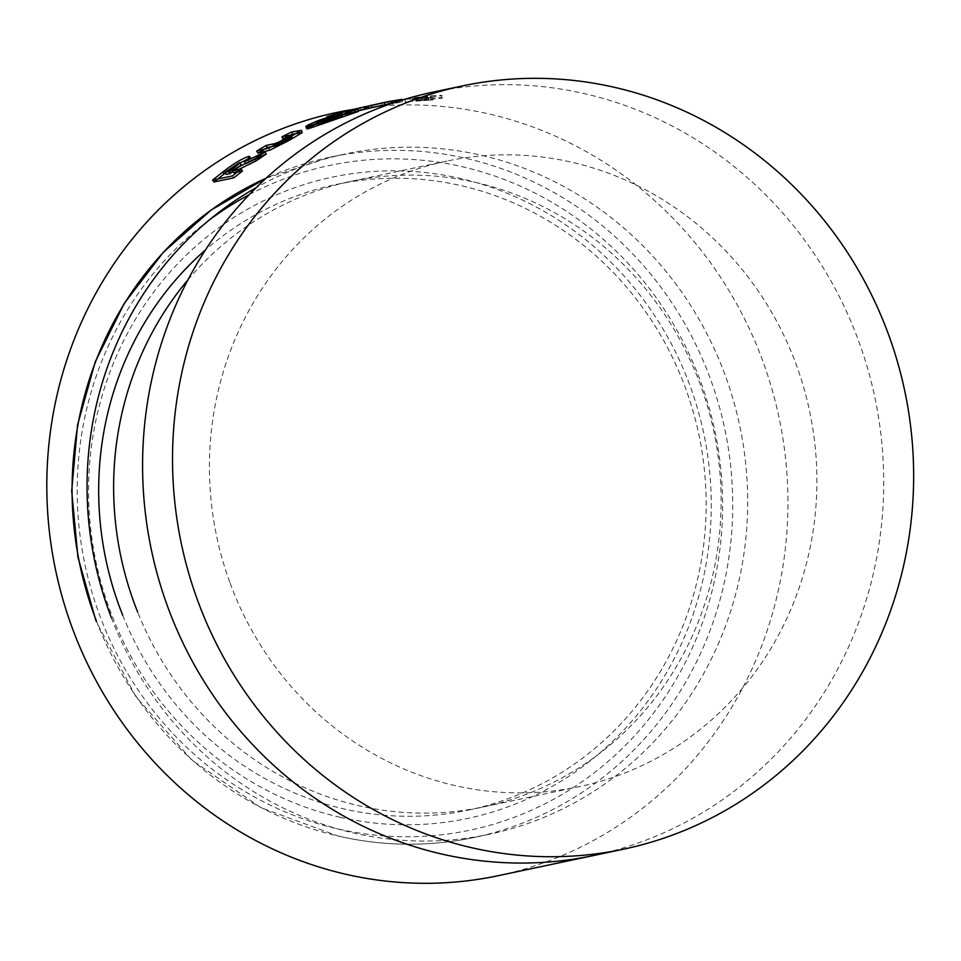 <?xml version="1.0" encoding="UTF-8"?>
<svg xmlns="http://www.w3.org/2000/svg" width="961" height="961" viewBox="0 0 961 961"><rect width="100%" height="100%" fill="white"/><g stroke="black" fill="none" stroke-linecap="round" stroke-linejoin="round"><path stroke-width="0.72" stroke-dasharray="4.8 3.6" d="M122.732 615.328A319.713 303.015 78.1 0 0 343.93 808.91A319.713 303.015 78.1 0 0 468.548 810.075A319.713 303.015 78.1 0 0 685.842 389.049A319.713 303.015 78.1 0 0 460.896 185.629A319.713 303.015 78.1 0 0 336.278 184.464A319.713 303.015 78.1 0 0 205.498 249.932M229.727 582.078A319.713 303.015 -101.9 0 1 210.435 493.113A319.713 303.015 -101.9 0 1 212.045 425.062A319.713 303.015 -101.9 0 1 235.505 338.176A319.713 303.015 -101.9 0 1 281.477 262.305A319.713 303.015 -101.9 0 1 328.47 216.429A319.713 303.015 -101.9 0 1 403.932 173.761A319.713 303.015 -101.9 0 1 447.021 161.052A319.713 303.015 -101.9 0 1 488.236 155.418A319.713 303.015 -101.9 0 1 553.08 158.589A319.713 303.015 -101.9 0 1 636.338 185.125A319.713 303.015 -101.9 0 1 709.602 235.073A319.713 303.015 -101.9 0 1 754.313 285.429A319.713 303.015 -101.9 0 1 796.585 365.624A319.713 303.015 -101.9 0 1 815.877 454.601A319.713 303.015 -101.9 0 1 814.267 522.652A319.713 303.015 -101.9 0 1 790.807 609.526A319.713 303.015 -101.9 0 1 744.835 685.409A319.713 303.015 -101.9 0 1 697.842 731.285A319.713 303.015 -101.9 0 1 622.38 773.953A319.713 303.015 -101.9 0 1 579.291 786.651A319.713 303.015 -101.9 0 1 538.064 792.296A319.713 303.015 -101.9 0 1 473.22 789.125A319.713 303.015 -101.9 0 1 389.974 762.59A319.713 303.015 -101.9 0 1 316.71 712.642A319.713 303.015 -101.9 0 1 271.999 662.273A319.713 303.015 -101.9 0 1 229.727 582.078M339.966 817.234A327.713 310.595 78.1 0 0 705.434 567.711A327.713 310.595 78.1 0 0 459.863 178.362A327.713 310.595 78.1 0 0 94.394 427.885A327.713 310.595 78.1 0 0 339.966 817.234M111.356 617.731A347.69 329.527 78.1 0 0 353.78 833.019A347.69 329.527 78.1 0 0 489.293 834.28A347.69 329.527 78.1 0 0 747.67 497.173A347.69 329.527 78.1 0 0 480.98 155.189A347.69 329.527 78.1 0 0 345.455 153.94A347.69 329.527 78.1 0 0 256.082 187.731M498.062 875.723A390.058 369.685 78.1 0 0 550.629 860.227A390.058 369.685 78.1 0 0 642.693 808.165C663.763 791.684 682.875 773.028 700.016 752.199A390.058 369.685 78.1 0 0 756.115 659.63A390.058 369.685 78.1 0 0 784.729 553.632C788.212 526.316 788.861 498.651 786.699 470.614A390.058 369.685 78.1 0 0 763.166 362.069A390.058 369.685 78.1 0 0 711.584 264.227C695.452 241.752 677.265 221.27 657.036 202.795A390.058 369.685 78.1 0 0 567.651 141.856A390.058 369.685 78.1 0 0 466.085 109.482C439.982 105.242 413.614 103.956 386.983 105.614A390.058 369.685 78.1 0 0 385.289 105.722M377.817 106.311A390.058 369.685 78.1 0 0 353.708 109.326L354.297 111.62L358.273 110.779M390.947 101.674L381.805 103.163L390.863 101.217M392.328 103.247L402.395 101.686L402.046 99.343L402.407 101.71L392.917 103.812L392.809 103.091M405.626 99.427L430.924 96.316L430.972 98.755L430.792 96.364L412.653 97.806L430.324 95.776C439.585 95.175 443.357 95.199 441.676 95.848L416.606 98.298L416.714 100.725L416.606 98.298L432.774 97.59L405.626 99.427L404.989 99.62L405.29 101.998L405.926 101.806L405.626 99.427M419.789 100.569L432.894 99.98L405.926 101.806L430.972 98.755L412.966 100.172L430.54 98.154C439.742 97.566 443.489 97.59 441.796 98.238L442.528 97.974L442.408 95.583L441.676 95.848L441.796 98.238L416.846 100.689L419.789 100.569L419.573 98.178M424.726 99.415L424.51 97.037M427.417 98.839L427.213 96.46M417.062 99.956L416.798 97.578M412.966 100.172L412.653 97.806M430.54 98.154L430.324 95.776M428.63 99.776L428.474 97.385M432.894 99.98L432.774 97.59M416.017 101.301L415.801 98.923M420.546 99.836L420.317 97.457M392.917 103.812L389.013 104.401M382.238 105.518L381.805 103.163M383.595 105.025L381.865 105.386M358.225 110.623L354.297 111.62M366.381 109.001L365.793 106.683M388.28 104.04L387.812 101.698M346.537 115.008L345.804 112.725M335.497 119.14L334.692 116.882M348.122 114.671L347.401 112.389M342.116 114.9L337.996 115.764L337.335 113.47M337.996 115.764L327.665 118.996L326.932 116.713M327.665 118.996L335.257 117.386L334.536 115.104M335.257 117.386L320.109 122.443L319.304 120.185M320.109 122.443L317.082 123.609M307.988 127.765L306.763 128.798M342.416 115.873L325.563 120.954C318.571 123.633 316.157 124.822 318.307 124.498M341.539 115.981L340.819 113.686M325.563 120.954L324.77 118.696M285.922 138.336L292.036 137.243M269.861 150.156L268.672 148.09M289.826 140.042L288.744 137.916M233.775 172.8L238.712 169.52M256.227 160.823L254.929 158.817M236.718 170.541L235.361 168.595M245.584 163.826C250.797 159.778 252.178 158.024 249.716 158.541L249.151 157.628M250.941 158.601L247.373 159.298M240.022 163.022L225.186 173.136M233.943 177.785L232.514 175.887M241.127 164.727L226.099 174.421M232.862 171.514L234.232 170.481M240.682 164.703L239.373 162.709M187.996 279.795A319.713 303.015 -101.9 0 1 232.694 236.67A319.713 303.015 -101.9 0 1 308.145 194.002A319.713 303.015 -101.9 0 1 351.245 181.305A319.713 303.015 -101.9 0 1 392.46 175.671A319.713 303.015 -101.9 0 1 457.304 178.842A319.713 303.015 -101.9 0 1 540.55 205.378A319.713 303.015 -101.9 0 1 613.815 255.326A319.713 303.015 -101.9 0 1 658.525 305.682A319.713 303.015 -101.9 0 1 700.809 385.878A319.713 303.015 -101.9 0 1 720.101 474.854A319.713 303.015 -101.9 0 1 718.492 542.905A319.713 303.015 -101.9 0 1 695.031 629.779A319.713 303.015 -101.9 0 1 649.047 705.662A319.713 303.015 -101.9 0 1 602.054 751.538A319.713 303.015 -101.9 0 1 526.604 794.206A319.713 303.015 -101.9 0 1 483.515 806.904A319.713 303.015 -101.9 0 1 442.288 812.538A319.713 303.015 -101.9 0 1 377.445 809.366A319.713 303.015 -101.9 0 1 294.198 782.831A319.713 303.015 -101.9 0 1 220.934 732.895A319.713 303.015 -101.9 0 1 176.223 682.526A319.713 303.015 -101.9 0 1 137.699 612.169M209.017 220.201A339.701 321.959 78.1 0 0 84.928 564.431A339.701 321.959 78.1 0 0 337.779 828.911A339.701 321.959 78.1 0 0 716.606 570.269A339.701 321.959 78.1 0 0 462.049 166.673A339.701 321.959 78.1 0 0 249.235 194.687M96.4 620.902A347.69 329.527 78.1 0 0 338.813 836.178A347.69 329.527 78.1 0 0 474.326 837.439A347.69 329.527 78.1 0 0 732.714 500.345A347.69 329.527 78.1 0 0 466.013 158.361A347.69 329.527 78.1 0 0 330.488 157.099A347.69 329.527 78.1 0 0 266.065 178.229L330.488 157.099L345.455 153.94M432.474 92.244A390.058 369.685 -101.9 0 1 482.758 85.361C509.39 83.703 535.757 84.988 561.873 89.229A390.058 369.685 -101.9 0 1 663.438 121.603A390.058 369.685 -101.9 0 1 752.811 182.542C773.052 201.029 791.227 221.498 807.36 243.974A390.058 369.685 -101.9 0 1 858.942 341.816A390.058 369.685 -101.9 0 1 882.486 450.361C884.649 478.398 883.988 506.075 880.516 533.379A390.058 369.685 -101.9 0 1 851.89 639.377A390.058 369.685 -101.9 0 1 795.804 731.958C778.662 752.787 759.55 771.443 738.468 787.924A390.058 369.685 -101.9 0 1 646.417 839.974A390.058 369.685 -101.9 0 1 593.838 855.47M426.432 99.716L426.252 97.337M421.867 100.124L421.663 97.746M399.043 102.515L398.683 100.148M389.349 104.016L388.929 101.65M360.315 110.347L359.726 108.028M290.03 137.471L288.985 135.321M263.951 151.874L262.749 149.808M229.054 172.163L227.697 170.205M468.548 810.075L579.291 786.651M336.278 184.464L447.021 161.052M489.293 834.28L474.326 837.439C429.159 846.881 383.883 846.461 338.488 836.178L260.875 807.624L191.924 760.139L135.825 696.629L95.992 620.986"/><path stroke-width="1.44" d="M205.498 249.932A319.713 303.015 78.1 0 0 118.984 605.49A319.713 303.015 78.1 0 0 122.732 615.328M256.082 187.731A347.69 329.527 78.1 0 0 111.356 617.731M197.305 599.568A390.058 369.685 -101.9 0 1 462.409 85.913A390.058 369.685 -101.9 0 1 888.877 335.485A390.058 369.685 -101.9 0 1 623.773 849.14A390.058 369.685 -101.9 0 1 197.305 599.568M389.013 104.401L382.238 105.518L391.283 103.584L390.863 101.217L353.696 109.302A390.058 369.685 78.1 0 0 284.12 127.981A390.058 369.685 78.1 0 0 192.056 180.043C170.866 196.633 151.766 215.288 134.732 236.01A390.058 369.685 78.1 0 0 78.646 328.578A390.058 369.685 78.1 0 0 50.02 434.576C46.536 462.121 45.876 489.798 48.05 517.595A390.058 369.685 78.1 0 0 71.594 626.14A390.058 369.685 78.1 0 0 123.164 723.981C139.165 746.301 157.352 766.782 177.713 785.425A390.058 369.685 78.1 0 0 267.098 846.353A390.058 369.685 78.1 0 0 368.664 878.726C395.139 882.991 421.507 884.276 447.766 882.594A390.058 369.685 78.1 0 0 498.062 875.723L593.838 855.47A390.058 369.685 -101.9 0 1 543.554 862.353C517.282 864.023 490.915 862.738 464.439 858.473A390.058 369.685 -101.9 0 1 362.874 826.112A390.058 369.685 -101.9 0 1 273.489 765.172C253.127 746.529 234.952 726.048 218.952 703.728A390.058 369.685 -101.9 0 1 167.37 605.886A390.058 369.685 -101.9 0 1 143.826 497.342C141.663 469.545 142.312 441.868 145.796 414.323A390.058 369.685 -101.9 0 1 174.421 308.337A390.058 369.685 -101.9 0 1 230.508 215.757C247.542 195.047 266.653 176.392 287.844 159.79A390.058 369.685 -101.9 0 1 379.895 107.728A390.058 369.685 -101.9 0 1 432.474 92.244L462.409 85.913M385.289 105.722A390.058 369.685 78.1 0 0 377.817 106.311M241.103 169.016L232.394 170.866L235.361 168.595L254.929 158.817L265.032 151.994L244.286 161.832C249.536 157.76 250.929 155.994 248.467 156.511C242.208 158.517 233.571 163.718 222.58 172.139L212.561 180.103L232.514 175.887L241.103 169.016L242.484 170.95L233.775 172.8L232.394 170.866M250.953 158.613L249.692 156.559L248.467 156.511L249.716 158.541M268.672 148.09L288.744 137.916L301.249 130.288L302.259 132.57L292.624 134.156L291.651 131.981L281.873 136.822L290.991 135.093L285.453 138.6C278.822 142.156 274.702 143.946 273.104 143.958L266.101 145.447L256.731 151.081L268.672 148.09M290.991 135.093L292.036 137.243L286.534 140.726C279.939 144.258 275.843 146.036 274.245 146.06L267.242 147.538L257.92 153.147L269.861 150.156L289.826 140.042L302.259 132.57L301.274 130.396L291.651 131.981M319.304 120.185C307.388 124.99 303.436 127.104 307.472 126.528L357.804 109.134L337.335 113.47L326.932 116.713L334.536 115.104L319.304 120.185L319.508 120.762M308.397 128.726L306.763 128.798L305.85 126.6L307.472 126.528L308.397 128.726L358.465 111.44L357.804 109.134M353.876 109.974L353.696 109.302L387.812 101.698L402.022 99.319L402.154 100.076M402.142 100.088L402.022 99.319L390.947 101.674M392.917 103.812L392.556 101.446M391.283 103.584L385.001 104.737L384.52 102.383M385.001 104.737L383.595 105.025M358.273 110.779L385.289 104.665L364.808 109.037L364.279 106.707M364.808 109.037L358.225 110.623M385.289 104.665L392.328 103.247M358.465 111.44L342.116 114.9M337.635 114.503L337.335 113.47M327.16 117.422L326.932 116.713M317.082 123.609L307.988 127.765M334.044 119.152L333.251 116.894L340.819 113.686L324.77 118.696C317.743 121.386 315.292 122.588 317.442 122.263L316.589 122.323L317.442 124.558L318.307 124.498L341.539 115.981M342.416 115.873L341.696 113.59L340.819 113.686M318.307 124.498L317.442 122.263L333.251 116.894M292.624 134.156L282.906 138.973L281.873 136.822M282.906 138.973L285.922 138.336M286.534 140.726L285.453 138.6M267.242 147.538L266.101 145.447M257.92 153.147L256.731 151.081M238.712 169.52L256.227 160.823L266.269 154.036L265.032 151.994M266.269 154.036L245.584 163.826L244.286 161.832M247.373 159.298L240.022 163.022M225.186 173.136L213.991 182.001L212.561 180.103M213.991 182.001L233.943 177.785L242.484 170.95M224.73 172.487L228.814 171.623L232.214 169.016C237.451 165.292 239.842 163.19 239.373 162.709L224.73 172.487L226.099 174.421L230.196 173.557L233.571 170.974C238.784 167.262 241.151 165.172 240.682 164.703M230.196 173.557L228.814 171.623M241.127 164.727L239.373 162.709M137.699 612.169A319.713 303.015 -101.9 0 1 133.939 602.331A319.713 303.015 -101.9 0 1 114.647 513.354A319.713 303.015 -101.9 0 1 116.257 445.315A319.713 303.015 -101.9 0 1 139.729 358.429A319.713 303.015 -101.9 0 1 185.701 282.546A319.713 303.015 -101.9 0 1 187.996 279.795M249.235 194.687A339.701 321.959 78.1 0 0 209.017 220.201M95.992 620.986L77.913 557.068L71.691 490.963L77.529 425.086L95.247 361.829L124.197 303.52L163.334 252.275L211.216 209.978L266.101 178.193A347.69 329.527 78.1 0 0 96.4 620.902M398.827 101.121L398.683 100.148M371.811 107.56L371.282 105.229M298.751 132.87L297.778 130.684M274.245 146.06L273.104 143.958M223.949 174.073L222.58 172.139M233.571 170.974L232.214 169.016M623.773 849.14L593.838 855.47"/></g></svg>
